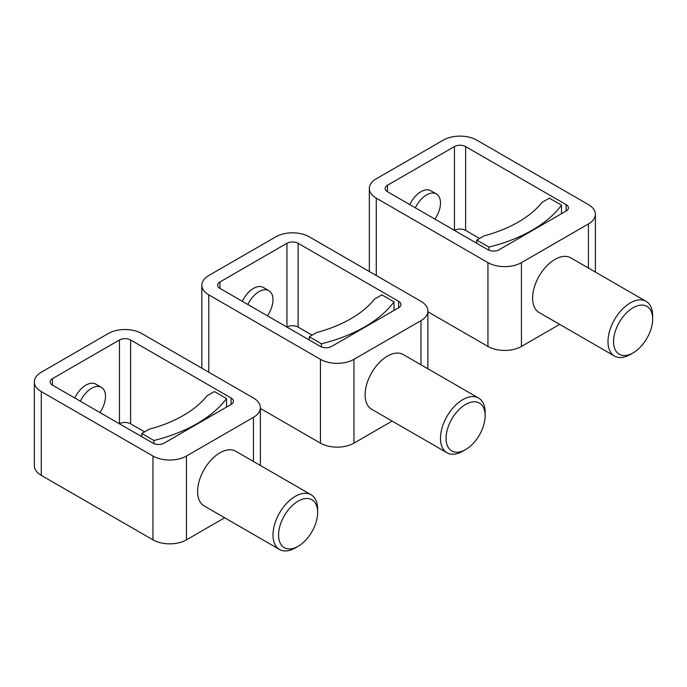 <?xml version="1.0" encoding="UTF-8"?>
<svg xmlns="http://www.w3.org/2000/svg" width="687" height="687" viewBox="0 0 687 687"><rect width="100%" height="100%" fill="white"/><g stroke="black" fill="none" stroke-linecap="round" stroke-linejoin="round"><path stroke-width="1.03" d="M247.87 304.53A19.743 11.396 -60 0 1 268.9 290.661A19.743 11.396 -60 0 1 272.988 299.695A19.743 11.396 -60 0 1 267.406 315.814M242.288 301.31A19.743 11.396 -60 0 1 263.319 287.432L268.9 290.661M219.952 281.962L286.951 243.284A7.892 4.56 0 0 1 298.115 243.284L398.615 301.31A7.892 4.56 0 0 1 400.925 304.53A7.892 4.56 0 0 1 398.615 307.75L331.615 346.437A7.892 4.56 0 0 1 320.451 346.437L219.952 288.411L219.952 281.962A7.892 4.56 0 0 0 217.642 285.191A7.892 4.56 0 0 0 219.952 288.411M485.151 415.738A27.635 15.956 -60 0 1 465.614 449.581A27.635 15.956 -60 0 1 446.069 438.306A27.635 15.956 -60 0 1 465.614 404.454A27.635 15.956 -60 0 1 485.151 415.738L485.151 412.518A31.585 18.231 -60 0 0 478.616 398.056L403.235 354.544A31.585 18.231 -60 0 0 378.898 363.002A31.585 18.231 -60 0 0 365.115 394.785A31.585 18.231 -60 0 0 371.658 409.246L447.031 452.759A31.585 18.231 -60 0 1 440.487 438.306A31.585 18.231 -60 0 1 454.27 406.515A31.585 18.231 -60 0 1 478.616 398.056M465.614 449.581L462.823 451.196A31.585 18.231 -60 0 1 447.031 452.759M420.951 320.649A23.684 13.68 0 0 0 427.881 310.979A23.684 13.68 0 0 0 420.951 301.31L309.279 236.835A23.684 13.68 0 0 0 275.779 236.835L208.788 275.521A23.684 13.68 0 0 0 201.849 285.191A23.684 13.68 0 0 0 208.788 294.86L320.451 359.327A23.684 13.68 0 0 0 353.951 359.327L420.951 320.649L420.951 364.763M260.39 408.464L320.451 443.141A23.684 13.68 0 0 0 353.951 443.141L353.951 359.327M312.07 335.153L298.115 327.098A7.892 4.56 0 0 0 286.951 327.098L286.951 243.284M392.157 421.079L353.951 443.141M321.43 346.918L321.43 343.783A138.181 79.778 0 0 0 394.012 301.876L381.86 294.86L374.578 299.068A118.439 68.382 0 0 1 316.57 332.56L309.279 336.767L309.279 339.988M394.012 310.404L394.012 301.876M321.43 343.783L309.279 336.767M415.36 207.826A19.743 11.396 -60 0 1 436.4 193.957A19.743 11.396 -60 0 1 440.487 202.991A19.743 11.396 -60 0 1 434.905 219.11M409.778 204.606A19.743 11.396 -60 0 1 430.818 190.728L436.4 193.957M387.451 185.258L454.442 146.58A7.892 4.56 0 0 1 465.614 146.58L566.114 204.606A7.892 4.56 0 0 1 568.424 207.826A7.892 4.56 0 0 1 566.114 211.046L499.114 249.733A7.892 4.56 0 0 1 487.942 249.733L387.451 191.707L387.451 185.258A7.892 4.56 0 0 0 385.132 188.487A7.892 4.56 0 0 0 387.451 191.707M652.65 319.034A27.635 15.956 -60 0 1 633.105 352.886A27.635 15.956 -60 0 1 613.568 341.602A27.635 15.956 -60 0 1 633.105 307.75A27.635 15.956 -60 0 1 652.65 319.034L652.65 315.814A31.585 18.231 -60 0 0 646.106 301.353L570.734 257.84A31.585 18.231 -60 0 0 546.397 266.298A31.585 18.231 -60 0 0 532.614 298.081A31.585 18.231 -60 0 0 539.149 312.542L614.522 356.055A31.585 18.231 -60 0 1 607.986 341.602A31.585 18.231 -60 0 1 621.769 309.811A31.585 18.231 -60 0 1 646.106 301.353M633.105 352.886L630.314 354.492A31.585 18.231 -60 0 1 614.522 356.055M588.441 223.945A23.684 13.68 0 0 0 595.38 214.275A23.684 13.68 0 0 0 588.441 204.606L476.778 140.131A23.684 13.68 0 0 0 443.278 140.131L376.278 178.818A23.684 13.68 0 0 0 369.34 188.487A23.684 13.68 0 0 0 376.278 198.157L487.942 262.623A23.684 13.68 0 0 0 521.442 262.623L588.441 223.945L588.441 268.059M427.881 311.761L487.942 346.437A23.684 13.68 0 0 0 521.442 346.437L521.442 262.623M479.569 238.449L465.614 230.394A7.892 4.56 0 0 0 454.451 230.394L454.442 146.58M559.647 324.376L521.442 346.437M488.929 250.214L488.929 247.08A138.181 79.778 0 0 0 561.511 205.173L549.36 198.157L542.077 202.364A118.439 68.382 0 0 1 484.069 235.856L476.778 240.064L476.778 243.284M561.511 213.709L561.511 205.173M488.929 247.08L476.778 240.064M80.37 401.234A19.743 11.396 -60 0 1 101.41 387.365A19.743 11.396 -60 0 1 105.497 396.399A19.743 11.396 -60 0 1 99.916 412.518M74.789 398.013A19.743 11.396 -60 0 1 95.819 384.136L101.41 387.365M52.452 378.666L119.452 339.988A7.892 4.56 0 0 1 130.616 339.988L231.115 398.013A7.892 4.56 0 0 1 233.434 401.234A7.892 4.56 0 0 1 231.115 404.454L164.116 443.141A7.892 4.56 0 0 1 152.952 443.141L52.452 385.115L52.452 378.666A7.892 4.56 0 0 0 50.142 381.895A7.892 4.56 0 0 0 52.452 385.115M317.66 512.442A27.635 15.956 -60 0 1 298.115 546.285A27.635 15.956 -60 0 1 278.578 535.01A27.635 15.956 -60 0 1 298.115 501.158A27.635 15.956 -60 0 1 317.66 512.442L317.66 509.222A31.585 18.231 -60 0 0 311.117 494.76L235.744 451.247A31.585 18.231 -60 0 0 211.407 459.706A31.585 18.231 -60 0 0 197.616 491.488A31.585 18.231 -60 0 0 204.159 505.95L279.532 549.463A31.585 18.231 -60 0 1 272.988 535.01A31.585 18.231 -60 0 1 286.78 503.219A31.585 18.231 -60 0 1 311.117 494.76M298.115 546.285L295.324 547.9A31.585 18.231 -60 0 1 279.532 549.463M253.451 417.353A23.684 13.68 0 0 0 260.39 407.683A23.684 13.68 0 0 0 253.451 398.013L141.788 333.538A23.684 13.68 0 0 0 108.288 333.538L41.289 372.225A23.684 13.68 0 0 0 34.35 381.895A23.684 13.68 0 0 0 41.289 391.564L152.952 456.031A23.684 13.68 0 0 0 186.452 456.031L253.451 417.353L253.451 461.466M34.35 381.895L34.35 465.7A23.684 13.68 0 0 0 41.289 475.37L152.952 539.845A23.684 13.68 0 0 0 186.452 539.845L186.452 456.031M144.579 431.857L130.616 423.802A7.892 4.56 0 0 0 119.452 423.802L119.452 339.988M224.658 517.783L186.452 539.845M153.94 443.622L153.94 440.479A138.181 79.778 0 0 0 226.521 398.58L214.37 391.564L207.079 395.772A118.439 68.382 0 0 1 149.07 429.263L141.788 433.471L141.788 436.692M226.521 407.108L226.521 398.58M153.94 440.479L141.788 433.471M208.788 372.225L208.788 294.86M320.451 443.141L320.451 359.327M298.115 327.098L298.115 243.284M398.615 307.75L398.615 301.31M376.278 275.521L376.278 198.157M487.942 346.437L487.942 262.623M465.614 230.394L465.614 146.58M566.114 211.046L566.114 204.606M41.289 475.37L41.289 391.564M152.952 539.845L152.952 456.031M130.616 423.802L130.616 339.988M231.115 404.454L231.115 398.013M427.881 368.773L427.881 310.979M201.849 368.215L201.849 285.191M595.38 272.069L595.38 214.275M369.34 271.511L369.34 188.487M260.39 465.477L260.39 407.683"/></g></svg>

